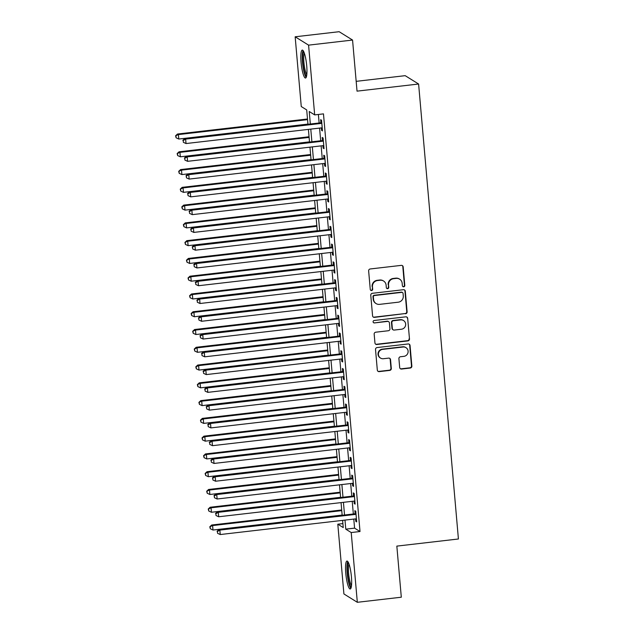 <?xml version="1.0" encoding="UTF-8"?>
<svg xmlns="http://www.w3.org/2000/svg" width="634" height="634" viewBox="0 0 634 634"><rect width="100%" height="100%" fill="white"/><g stroke="black" fill="none" stroke-linecap="round" stroke-linejoin="round"><path stroke-width="0.95" d="M403.7 286.814A1.236 1.205 121.9 0 0 404.801 285.451L403.176 266.914A1.767 1.72 121.9 0 0 401.298 265.369L370.216 268.967A1.767 1.72 121.9 0 0 368.639 270.908L370.264 289.445A1.236 1.205 121.9 0 0 371.579 290.531A1.236 1.205 121.9 0 0 372.681 289.167L372.467 286.766A5.666 5.5 121.9 0 1 377.507 280.545L380.099 280.244A5.666 5.5 121.9 0 1 386.114 285.189L386.32 287.59A1.236 1.205 121.9 0 0 387.636 288.668A1.236 1.205 121.9 0 0 388.737 287.305L388.531 284.912A5.666 5.5 121.9 0 1 393.571 278.691L396.163 278.389A5.666 5.5 121.9 0 1 402.17 283.327L402.384 285.728A1.236 1.205 121.9 0 0 403.7 286.814M402.764 286.513A1.236 1.205 121.9 0 0 404.437 285.221L402.82 266.692A1.767 1.72 121.9 0 0 402.202 265.511M370.644 290.229A1.236 1.205 121.9 0 0 372.317 288.938L372.467 286.766M386.708 288.367A1.236 1.205 121.9 0 0 388.38 287.083L388.531 284.912M345.768 573.263A14.067 2.639 83.4 0 1 346.972 561.05A14.067 2.639 83.4 0 1 351.418 576.781A14.067 2.639 83.4 0 1 350.206 588.994A14.067 2.639 83.4 0 1 345.768 573.263M301.063 62.306A14.067 2.639 83.4 0 1 302.275 50.094A14.067 2.639 83.4 0 1 306.721 65.825A14.067 2.639 83.4 0 1 305.509 78.037A14.067 2.639 83.4 0 1 301.063 62.306M399.682 367.498A1.767 1.72 121.9 0 0 401.56 369.043L410.285 368.029A1.767 1.72 121.9 0 0 411.854 366.087L410.055 345.506A1.767 1.72 121.9 0 0 408.177 343.961L377.087 347.559A1.767 1.72 121.9 0 0 375.518 349.5L377.317 370.082A1.767 1.72 121.9 0 0 379.195 371.627L389.728 370.407A1.767 1.72 121.9 0 0 391.305 368.465L390.536 359.652A1.767 1.72 121.9 0 0 388.658 358.115L383.435 358.717A4.731 4.596 121.9 0 1 378.522 353.051A4.731 4.596 121.9 0 1 382.611 349.382L403.081 347.012A4.731 4.596 121.9 0 1 407.987 352.686A4.731 4.596 121.9 0 1 403.898 356.348L400.482 356.744A1.767 1.72 121.9 0 0 398.913 358.685L399.682 367.498M307.958 124.28L306.705 109.928L301.261 106.544L295.159 36.788L339.142 31.7L352.559 40.053L357.029 91.145L418.606 84.021L458.414 538.987L396.836 546.112L401.306 597.212L357.322 602.3L343.905 593.947L337.803 524.191L343.24 527.575L342.614 520.379M352.559 40.053L308.576 45.141L314.678 114.897L309.241 111.513L310.335 124.01M353.788 519.087L354.572 528.138L360.017 531.53L323.475 113.874L314.678 114.897M360.017 531.53L351.22 532.544L357.322 602.3M405.538 313.782A1.767 1.72 121.9 0 0 407.107 311.833L405.308 291.252A1.767 1.72 121.9 0 0 403.43 289.706L372.348 293.304A1.767 1.72 121.9 0 0 370.771 295.246L372.57 315.827A1.767 1.72 121.9 0 0 374.448 317.372L405.174 313.553A1.767 1.72 121.9 0 0 406.751 311.611L404.944 291.022A1.767 1.72 121.9 0 0 404.326 289.849M407.678 318.379L409.485 338.96A1.767 1.72 121.9 0 1 407.908 340.902L376.826 344.5A1.767 1.72 121.9 0 1 374.948 342.954L374.171 334.15A1.767 1.72 121.9 0 1 375.748 332.2L388.357 330.742A1.767 1.72 121.9 0 0 389.926 328.8L389.419 322.96A1.767 1.72 121.9 0 0 387.54 321.414L374.417 322.928A1.236 1.205 121.9 0 1 373.125 321.446A1.236 1.205 121.9 0 1 374.203 320.487L405.8 316.834A1.767 1.72 121.9 0 1 407.678 318.379L409.485 338.96M321.359 127.894L321.573 130.335L322.476 130.905L321.549 120.238L320.638 119.675L320.915 122.782M322.912 145.662L323.126 148.11L324.037 148.673L323.102 138.014L322.191 137.443L322.468 140.558M324.465 163.437L324.679 165.886L325.591 166.449L324.656 155.782L323.752 155.219L324.022 158.326M326.027 181.205L326.241 183.654L327.144 184.217L326.209 173.558L325.305 172.995L325.575 176.101M327.58 198.981L327.794 201.43L328.697 201.992L327.762 191.325L326.859 190.763L327.128 193.877M329.133 216.749L329.347 219.198L330.251 219.76L329.323 209.101L328.412 208.538L328.689 211.645M330.686 234.525L330.9 236.973L331.812 237.536L330.877 226.869L329.965 226.306L330.243 229.421M332.24 252.292L332.454 254.741L333.365 255.312L332.43 244.645L331.527 244.082L331.796 247.189M333.801 270.068L334.015 272.517L334.918 273.08L333.983 262.421L333.08 261.85L333.349 264.964M335.354 287.844L335.568 290.285L336.472 290.855L335.537 280.188L334.633 279.626L334.903 282.732M336.908 305.612L337.122 308.061L338.025 308.623L337.098 297.964L336.186 297.394L336.464 300.508M338.461 323.388L338.675 325.836L339.586 326.399L338.651 315.732L337.74 315.169L338.017 318.276M340.014 341.155L340.228 343.604L341.14 344.167L340.204 333.508L339.301 332.945L339.57 336.052M341.575 358.931L341.789 361.38L342.693 361.943L341.758 351.276L340.854 350.713L341.124 353.827M343.129 376.699L343.343 379.148L344.246 379.711L343.311 369.051L342.408 368.489L342.677 371.595M344.682 394.475L344.896 396.924L345.799 397.486L344.872 386.819L343.961 386.257L344.238 389.371M346.235 412.251L346.449 414.691L347.361 415.262L346.426 404.595L345.514 404.032L345.792 407.139M347.789 430.018L348.003 432.467L348.914 433.03L347.979 422.371L347.075 421.8L347.345 424.915M349.35 447.794L349.564 450.235L350.467 450.806L349.532 440.139L348.629 439.576L348.898 442.683M350.903 465.562L351.117 468.011L352.021 468.574L351.085 457.914L350.182 457.352L350.451 460.458M352.456 483.338L352.67 485.787L353.574 486.349L352.647 475.682L351.735 475.12L352.013 478.234M354.01 501.106L354.224 503.554L355.135 504.117L354.2 493.458L353.289 492.895L353.566 496.002M318.387 114.469L319.132 122.988M319.576 128.1L320.685 140.764M321.129 145.868L322.238 158.532M322.69 163.643L323.792 176.307M324.243 181.411L325.353 194.083M325.797 199.187L326.906 211.851M327.35 216.955L328.46 229.627M328.903 234.731L330.013 247.395M330.465 252.498L331.566 265.171M332.018 270.274L333.127 282.938M333.571 288.05L334.681 300.714M335.124 305.818L336.234 318.49M336.678 323.594L337.787 336.258M338.239 341.361L339.341 354.034M339.792 359.137L340.902 371.801M341.346 376.905L342.455 389.577M342.899 394.681L344.008 407.345M344.452 412.457L345.562 425.121M346.013 430.224L347.115 442.889M347.567 448L348.676 460.664M349.12 465.768L350.23 478.44M350.673 483.544L351.783 496.208M352.227 501.312L353.336 513.984M355.563 518.881L355.777 521.33L356.688 521.893L355.753 511.226L354.85 510.663L355.119 513.778M418.606 84.021L405.189 75.668L356.173 81.342M295.159 36.788L308.576 45.141M342.891 523.605L337.803 524.191M342.162 515.276L341.06 502.603M340.609 497.5L339.499 484.836M339.055 479.732L337.946 467.06M337.502 461.956L336.392 449.292M335.949 444.188L334.839 431.516M334.387 426.413L333.286 413.748M332.834 408.637L331.725 395.973M331.281 390.869L330.171 378.205M329.728 373.093L328.618 360.429M328.174 355.325L327.065 342.653M326.613 337.55L325.511 324.885M325.06 319.782L323.95 307.11M323.506 302.006L322.397 289.342M321.953 284.238L320.844 271.566M320.4 266.462L319.29 253.798M318.839 248.686L317.737 236.022M317.285 230.919L316.176 218.247M315.732 213.143L314.623 200.479M314.179 195.375L313.069 182.703M312.625 177.599L311.516 164.935M311.064 159.831L309.963 147.159M309.511 142.056L308.401 129.391M344.991 520.102L345.776 529.16L351.22 532.544M310.779 129.114L311.888 141.778M312.332 146.89L313.442 159.554M313.893 164.658L314.995 177.322M315.447 182.433L316.556 195.098M317 200.201L318.109 212.873M318.553 217.977L319.663 230.641M320.107 235.745L321.216 248.417M321.668 253.521L322.769 266.185M323.221 271.289L324.331 283.961M324.774 289.064L325.884 301.729M326.328 306.84L327.437 319.504M327.881 324.608L328.991 337.28M329.442 342.384L330.544 355.048M330.996 360.152L332.105 372.824M332.549 377.927L333.658 390.592M334.102 395.695L335.212 408.367M335.655 413.471L336.765 426.135M337.217 431.247L338.318 443.911M338.77 449.015L339.879 461.679M340.323 466.79L341.433 479.455M341.877 484.558L342.986 497.23M343.43 502.334L344.539 514.998M354.572 528.138L345.776 529.16M321.573 130.335L322.421 130.239M323.126 148.11L323.974 148.015M324.679 165.886L325.527 165.783M326.241 183.654L327.089 183.559M327.794 201.43L328.642 201.327M329.347 219.198L330.195 219.102M330.9 236.973L331.748 236.87M332.454 254.741L333.302 254.646M334.015 272.517L334.863 272.422M335.568 290.285L336.416 290.19M337.122 308.061L337.97 307.966M338.675 325.836L339.523 325.733M340.228 343.604L341.076 343.509M341.789 361.38L342.637 361.277M343.343 379.148L344.191 379.053M344.896 396.924L345.744 396.821M346.449 414.691L347.297 414.596M348.003 432.467L348.851 432.372M349.564 450.235L350.412 450.14M351.117 468.011L351.965 467.916M352.67 485.787L353.518 485.684M354.224 503.554L355.072 503.459M355.777 521.33L356.625 521.227M399.642 279.166L399.277 278.936A5.666 5.5 121.9 0 0 395.798 278.16L396.163 278.389M388.166 284.682A5.666 5.5 121.9 0 1 393.207 278.461L395.798 278.16M383.578 281.021L383.221 280.799A5.666 5.5 121.9 0 0 379.734 280.022L380.099 280.244M372.11 286.544A5.666 5.5 121.9 0 1 377.143 280.323L379.734 280.022M373.188 317.008A1.767 1.72 121.9 0 0 374.092 317.151L405.174 313.553M403.058 293.447A1.236 1.205 121.9 0 0 401.742 292.369L374.456 295.523A1.236 1.205 121.9 0 0 373.355 296.886L373.577 299.414A5.666 5.5 121.9 0 0 379.592 304.36L398.239 302.196A5.666 5.5 121.9 0 0 403.279 295.975L403.058 293.447M402.503 292.536L402.138 292.314A1.236 1.205 121.9 0 0 401.377 292.139L401.742 292.369M376.113 303.583L375.748 303.361A5.666 5.5 121.9 0 1 373.212 299.193L372.99 296.657A1.236 1.205 121.9 0 1 374.092 295.301L401.377 292.139M375.566 344.135A1.767 1.72 121.9 0 0 376.461 344.278L407.543 340.68A1.767 1.72 121.9 0 0 409.12 338.738M388.626 321.652L388.262 321.43A1.767 1.72 121.9 0 0 387.176 321.184L374.417 322.928M373.481 322.635A1.236 1.205 121.9 0 0 374.052 322.706M401.433 329.228A4.731 4.596 121.9 0 0 403.533 320.542A4.731 4.596 121.9 0 0 400.617 319.901L393.413 320.733A1.767 1.72 121.9 0 0 391.836 322.674L392.343 328.523A1.767 1.72 121.9 0 0 394.229 330.068L401.433 329.228M403.533 320.542L403.169 320.321A4.731 4.596 121.9 0 0 400.26 319.671L400.617 319.901M393.135 329.823L392.779 329.601A1.767 1.72 121.9 0 1 391.986 328.293L391.471 322.452A1.767 1.72 121.9 0 1 393.048 320.511L400.26 319.671M407.321 318.149A1.767 1.72 121.9 0 0 406.703 316.976M405.99 347.662L405.625 347.44A4.731 4.596 121.9 0 0 402.717 346.79L403.081 347.012M380.519 358.067L380.162 357.845A4.731 4.596 121.9 0 1 382.254 349.16L402.717 346.79M377.935 371.262A1.767 1.72 121.9 0 0 378.831 371.405L389.371 370.185A1.767 1.72 121.9 0 0 390.94 368.243L390.172 359.43A1.767 1.72 121.9 0 0 389.553 358.25M400.3 368.671A1.767 1.72 121.9 0 0 401.195 368.814L409.921 367.807A1.767 1.72 121.9 0 0 411.49 365.866L409.691 345.276A1.767 1.72 121.9 0 0 409.073 344.096M307.498 118.986L177.488 134.028L178.392 134.59L178.78 139.036L307.942 124.09M307.553 119.644L178.392 134.59L175.586 135.795L176.109 137.8L175.951 136.017M178.78 139.036L176.109 137.8M175.586 135.795L177.488 134.028M321.763 122.687L184.74 138.545L185.643 139.108L321.818 123.353M183.202 140.534L183.361 142.309L183.202 140.534L185.643 139.108L186.031 143.546L322.207 127.791M184.74 138.545L182.838 140.304M183.361 142.309L186.031 143.546M306.602 75.993A12.173 2.282 83.4 0 1 302.854 62.386A12.173 2.282 83.4 0 1 303.805 51.837M304.328 53.161A11.269 2.108 -96.6 0 0 303.908 62.394A11.269 2.108 -96.6 0 0 306.808 74.59M303.076 50.577A13.972 2.615 -96.6 0 0 302.489 62.156A13.972 2.615 -96.6 0 0 306.174 77.396M351.307 586.949A12.173 2.282 83.4 0 1 348.003 577.13A12.173 2.282 83.4 0 1 347.868 563.705A12.173 2.282 83.4 0 1 348.51 562.786M349.033 564.109A11.269 2.108 -96.6 0 0 348.906 564.434A11.269 2.108 -96.6 0 0 348.835 575.458A11.269 2.108 -96.6 0 0 351.513 585.539M347.773 561.526A13.972 2.615 -96.6 0 0 347.551 562.057A13.972 2.615 -96.6 0 0 347.495 575.949A13.972 2.615 -96.6 0 0 350.879 588.344M309.051 136.754L179.042 151.803L179.945 152.366L180.341 156.804L309.495 141.865M309.107 137.419L179.945 152.366L177.148 153.563L177.663 155.568L177.504 153.793M180.341 156.804L177.663 155.568M177.148 153.563L179.042 151.803M310.605 154.53L180.595 169.571L181.506 170.134L181.895 174.58L311.048 159.633M310.66 155.195L181.506 170.134L178.701 171.338L179.216 173.344L179.057 171.568M181.895 174.58L179.216 173.344M178.701 171.338L180.595 169.571M312.158 172.305L182.156 187.347L183.06 187.91L183.448 192.356L312.61 177.409M312.213 172.963L183.06 187.91L180.254 189.114L180.769 191.111L180.619 189.336M183.448 192.356L180.769 191.111M180.254 189.114L182.156 187.347M313.711 190.073L183.709 205.115L184.613 205.678L185.001 210.123L314.163 195.177M313.775 190.739L184.613 205.678L181.807 206.882L182.33 208.887L182.172 207.112M185.001 210.123L182.33 208.887M181.807 206.882L183.709 205.115M323.316 140.463L186.293 156.313L187.196 156.875L323.372 141.12M184.756 158.302L184.914 160.085L184.756 158.302L187.196 156.875L187.585 161.321L323.76 145.566M186.293 156.313L184.391 158.08M184.914 160.085L187.585 161.321M324.87 158.231L187.846 174.088L188.758 174.651L324.925 158.896M186.309 176.078L186.467 177.853L186.309 176.078L188.758 174.651L189.146 179.089L325.313 163.334M187.846 174.088L185.952 175.856M186.467 177.853L189.146 179.089M326.423 176.006L189.4 191.856L190.311 192.419L326.486 176.664M187.87 193.853L188.021 195.629L187.87 193.853L190.311 192.419L190.699 196.865L326.875 181.11M189.4 191.856L187.505 193.624M188.021 195.629L190.699 196.865M327.976 193.774L190.961 209.632L191.864 210.195L328.04 194.44M189.423 211.621L189.574 213.396L189.423 211.621L191.864 210.195L192.253 214.641L328.428 198.878M190.961 209.632L189.059 211.399M189.574 213.396L192.253 214.641M315.272 207.849L185.263 222.891L186.166 223.453L186.554 227.899L315.716 212.953M315.328 208.507L186.166 223.453L183.361 224.658L183.884 226.655L183.725 224.88M186.554 227.899L183.884 226.655M183.361 224.658L185.263 222.891M329.537 211.55L192.514 227.4L193.418 227.971L329.593 212.208M190.977 229.397L191.135 231.172L190.977 229.397L193.418 227.971L193.806 232.409L329.981 216.654M192.514 227.4L190.612 229.167M191.135 231.172L193.806 232.409M316.826 225.617L186.816 240.658L187.719 241.229L188.116 245.667L317.269 230.721M316.881 226.283L187.719 241.229L184.922 242.426L185.437 244.431L185.279 242.656M188.116 245.667L185.437 244.431M184.922 242.426L186.816 240.658M331.091 229.318L194.067 245.176L194.971 245.738L331.146 229.983M192.53 247.165L192.688 248.948L192.53 247.165L194.971 245.738L195.359 250.184L331.534 234.429M194.067 245.176L192.165 246.943M192.688 248.948L195.359 250.184M318.379 243.393L188.369 258.434L189.281 258.997L189.669 263.443L318.823 248.496M318.434 244.05L189.281 258.997L186.475 260.202L186.99 262.207L186.832 260.423M189.669 263.443L186.99 262.207M186.475 260.202L188.369 258.434M332.644 247.094L195.621 262.944L196.532 263.514L332.699 247.751M194.083 264.941L194.242 266.716L194.083 264.941L196.532 263.514L196.92 267.952L333.088 252.197M195.621 262.944L193.727 264.711M194.242 266.716L196.92 267.952M319.932 261.16L189.931 276.202L190.834 276.773L191.222 281.211L320.384 266.272M319.988 261.826L190.834 276.773L188.029 277.969L188.544 279.974L188.393 278.199M191.222 281.211L188.544 279.974M188.029 277.969L189.931 276.202M334.197 264.861L197.174 280.719L198.085 281.282L334.261 265.527M195.644 282.709L195.795 284.492L195.644 282.709L198.085 281.282L198.474 285.728L334.649 269.973M197.174 280.719L195.28 282.487M195.795 284.492L198.474 285.728M321.486 278.936L191.484 293.978L192.387 294.541L192.776 298.986L321.937 284.04M321.549 279.594L192.387 294.541L189.582 295.745L190.105 297.75L189.946 295.967M192.776 298.986L190.105 297.75M189.582 295.745L191.484 293.978M323.047 296.704L193.037 311.754L193.941 312.316L194.329 316.754L323.491 301.816M323.102 297.37L193.941 312.316L191.135 313.521L191.658 315.518L191.5 313.743M194.329 316.754L191.658 315.518M191.135 313.521L193.037 311.754M324.6 314.48L194.59 329.522L195.494 330.084L195.89 334.53L325.044 319.584M324.656 315.146L195.494 330.084L192.696 331.289L193.212 333.294L193.053 331.519M195.89 334.53L193.212 333.294M192.696 331.289L194.59 329.522M326.153 332.256L196.144 347.297L197.055 347.86L197.443 352.306L326.597 337.359M326.209 332.913L197.055 347.86L194.25 349.065L194.765 351.062L194.606 349.286M197.443 352.306L194.765 351.062M194.25 349.065L196.144 347.297M327.707 350.023L197.705 365.065L198.608 365.628L198.997 370.074L328.158 355.127M327.762 350.689L198.608 365.628L195.803 366.832L196.318 368.837L196.168 367.062M198.997 370.074L196.318 368.837M195.803 366.832L197.705 365.065M329.26 367.799L199.258 382.841L200.162 383.404L200.55 387.849L329.712 372.903M329.323 368.457L200.162 383.404L197.356 384.608L197.871 386.605L197.721 384.83M200.55 387.849L197.871 386.605M197.356 384.608L199.258 382.841M330.821 385.567L200.812 400.609L201.715 401.179L202.103 405.617L331.265 390.671M330.877 386.233L201.715 401.179L198.91 402.376L199.433 404.381L199.274 402.606M202.103 405.617L199.433 404.381M198.91 402.376L200.812 400.609M332.374 403.343L202.365 418.385L203.268 418.947L203.665 423.393L332.818 408.447M332.43 404.001L203.268 418.947L200.471 420.152L200.986 422.157L200.827 420.374M203.665 423.393L200.986 422.157M200.471 420.152L202.365 418.385M333.928 421.111L203.918 436.152L204.83 436.723L205.218 441.161L334.372 426.222M333.983 421.776L204.83 436.723L202.024 437.92L202.539 439.925L202.381 438.149M205.218 441.161L202.539 439.925M202.024 437.92L203.918 436.152M335.481 438.886L205.479 453.928L206.383 454.491L206.771 458.937L335.933 443.99M335.537 439.544L206.383 454.491L203.577 455.695L204.093 457.7L203.942 455.917M206.771 458.937L204.093 457.7M203.577 455.695L205.479 453.928M337.034 456.654L207.033 471.704L207.936 472.267L208.324 476.705L337.486 461.766M337.098 457.32L207.936 472.267L205.131 473.471L205.646 475.468L205.495 473.693M208.324 476.705L205.646 475.468M205.131 473.471L207.033 471.704M338.596 474.43L208.586 489.472L209.489 490.034L209.878 494.48L339.039 479.534M338.651 475.096L209.489 490.034L206.684 491.239L207.207 493.244L207.049 491.469M209.878 494.48L207.207 493.244M206.684 491.239L208.586 489.472M335.751 282.637L198.735 298.495L199.639 299.058L335.814 283.303M197.198 300.484L197.348 302.26L197.198 300.484L199.639 299.058L200.027 303.496L336.202 287.741M198.735 298.495L196.833 300.254M197.348 302.26L200.027 303.496M337.312 300.413L200.289 316.263L201.192 316.826L337.367 301.071M198.751 318.26L198.91 320.035L198.751 318.26L201.192 316.826L201.58 321.272L337.756 305.517M200.289 316.263L198.387 318.03M198.91 320.035L201.58 321.272M338.865 318.181L201.842 334.039L202.745 334.601L338.921 318.847M200.304 336.028L200.463 337.803L200.304 336.028L202.745 334.601L203.134 339.039L339.309 323.285M201.842 334.039L199.94 335.806M200.463 337.803L203.134 339.039M340.418 335.957L203.395 351.807L204.306 352.369L340.474 336.614M201.858 353.804L202.016 355.579L201.858 353.804L204.306 352.369L204.695 356.815L340.862 341.06M203.395 351.807L201.501 353.574M202.016 355.579L204.695 356.815M341.972 353.724L204.948 369.582L205.86 370.145L342.035 354.39M203.419 371.572L203.569 373.347L203.419 371.572L205.86 370.145L206.248 374.591L342.423 358.828M204.948 369.582L203.054 371.35M203.569 373.347L206.248 374.591M343.525 371.5L206.51 387.35L207.413 387.921L343.588 372.158M204.972 389.347L205.123 391.123L204.972 389.347L207.413 387.921L207.801 392.359L343.977 376.604M206.51 387.35L204.608 389.118M205.123 391.123L207.801 392.359M345.086 389.268L208.063 405.126L208.966 405.689L345.142 389.934M206.526 407.115L206.684 408.898L206.526 407.115L208.966 405.689L209.355 410.135L345.53 394.38M208.063 405.126L206.161 406.893M206.684 408.898L209.355 410.135M346.639 407.044L209.616 422.894L210.52 423.464L346.695 407.702M208.079 424.891L208.237 426.666L208.079 424.891L210.52 423.464L210.908 427.902L347.083 412.148M209.616 422.894L207.714 424.661M208.237 426.666L210.908 427.902M348.193 424.812L211.17 440.67L212.081 441.232L348.248 425.477M209.632 442.659L209.791 444.442L209.632 442.659L212.081 441.232L212.469 445.678L348.637 429.923M211.17 440.67L209.275 442.437M209.791 444.442L212.469 445.678M349.746 442.587L212.723 458.445L213.634 459.008L349.809 443.253M211.193 460.435L211.344 462.21L211.193 460.435L213.634 459.008L214.023 463.446L350.198 447.691M212.723 458.445L210.829 460.213M211.344 462.21L214.023 463.446M351.299 460.363L214.284 476.213L215.188 476.776L351.363 461.021M212.747 478.21L212.897 479.986L212.747 478.21L215.188 476.776L215.576 481.222L351.751 465.467M214.284 476.213L212.382 477.981M212.897 479.986L215.576 481.222M352.861 478.131L215.837 493.989L216.741 494.552L352.916 478.797M214.3 495.978L214.458 497.753L214.3 495.978L216.741 494.552L217.129 498.998L353.304 483.235M215.837 493.989L213.935 495.756M214.458 497.753L217.129 498.998M340.149 492.206L210.139 507.248L211.043 507.81L211.439 512.256L340.593 497.31M340.204 492.864L211.043 507.81L208.245 509.015L208.76 511.012L208.602 509.237M211.439 512.256L208.76 511.012M208.245 509.015L210.139 507.248M354.414 495.907L217.391 511.757L218.294 512.32L354.469 496.565M215.853 513.754L216.012 515.529L215.853 513.754L218.294 512.32L218.682 516.765L354.858 501.011M217.391 511.757L215.489 513.524M216.012 515.529L218.682 516.765M341.702 509.974L211.693 525.015L212.604 525.578L212.992 530.024L342.146 515.077M341.758 510.639L212.604 525.578L209.799 526.783L210.314 528.788L210.155 527.012M212.992 530.024L210.314 528.788M209.799 526.783L211.693 525.015M355.967 513.675L218.944 529.533L219.855 530.095L356.023 514.34M217.407 531.522L217.565 533.297L217.407 531.522L219.855 530.095L220.244 534.541L356.411 518.778M218.944 529.533L217.05 531.3M217.565 533.297L220.244 534.541"/></g></svg>
